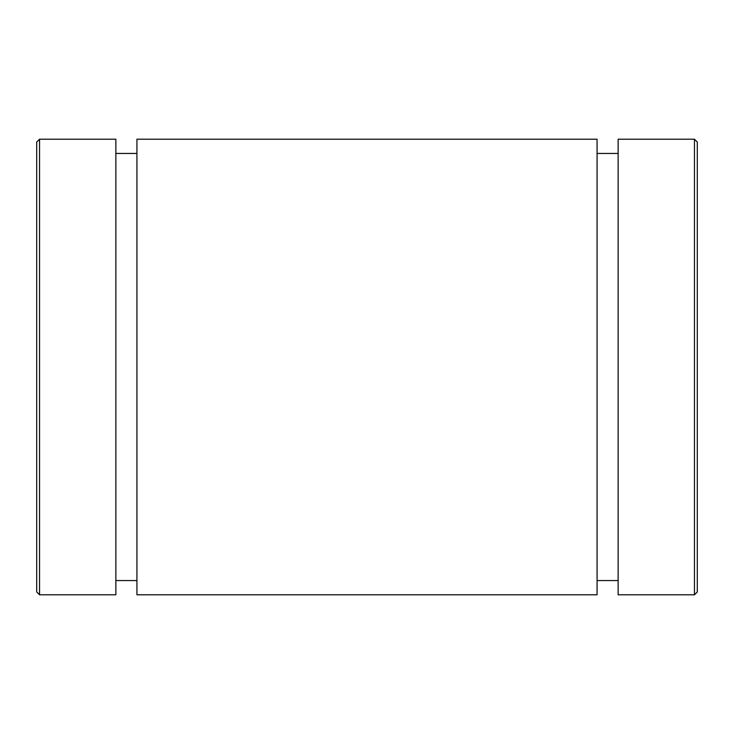 <?xml version="1.0" encoding="UTF-8"?>
<svg xmlns="http://www.w3.org/2000/svg" width="734" height="734" viewBox="0 0 734 734"><rect width="100%" height="100%" fill="white"/><g stroke="black" fill="none" stroke-linecap="round" stroke-linejoin="round"><path stroke-width="1.1" d="M697.3 152.947L697.3 224.632M36.7 142.057L36.7 591.943L39.544 594.797L39.544 139.203L36.7 142.057M697.3 591.943L697.3 142.057L694.456 139.203L694.456 594.797L697.3 591.943M694.456 139.203L618.138 139.203L618.138 594.797L694.456 594.797M597.072 139.203L597.072 594.797L136.928 594.797L136.928 139.203L597.072 139.203M39.544 139.203L115.862 139.203L115.862 594.797L39.544 594.797M597.072 580.557L618.138 580.557M597.072 153.443L618.138 153.443M115.862 580.557L136.928 580.557M115.862 153.443L136.928 153.443"/></g></svg>

